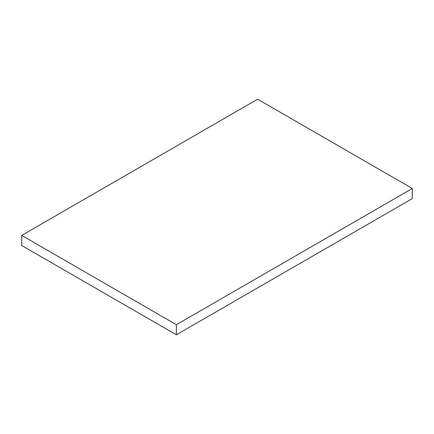 <?xml version="1.0" encoding="UTF-8"?>
<svg xmlns="http://www.w3.org/2000/svg" width="434" height="434" viewBox="0 0 434 434"><rect width="100%" height="100%" fill="white"/><g stroke="black" fill="none" stroke-linecap="round" stroke-linejoin="round"><path stroke-width="0.65" d="M21.7 245.503L176.367 334.798L176.367 324.708L21.7 235.412L21.7 245.503M176.367 324.708L412.3 188.497L412.3 198.588L176.367 334.798M412.3 188.497L257.633 99.202L21.7 235.412"/></g></svg>
